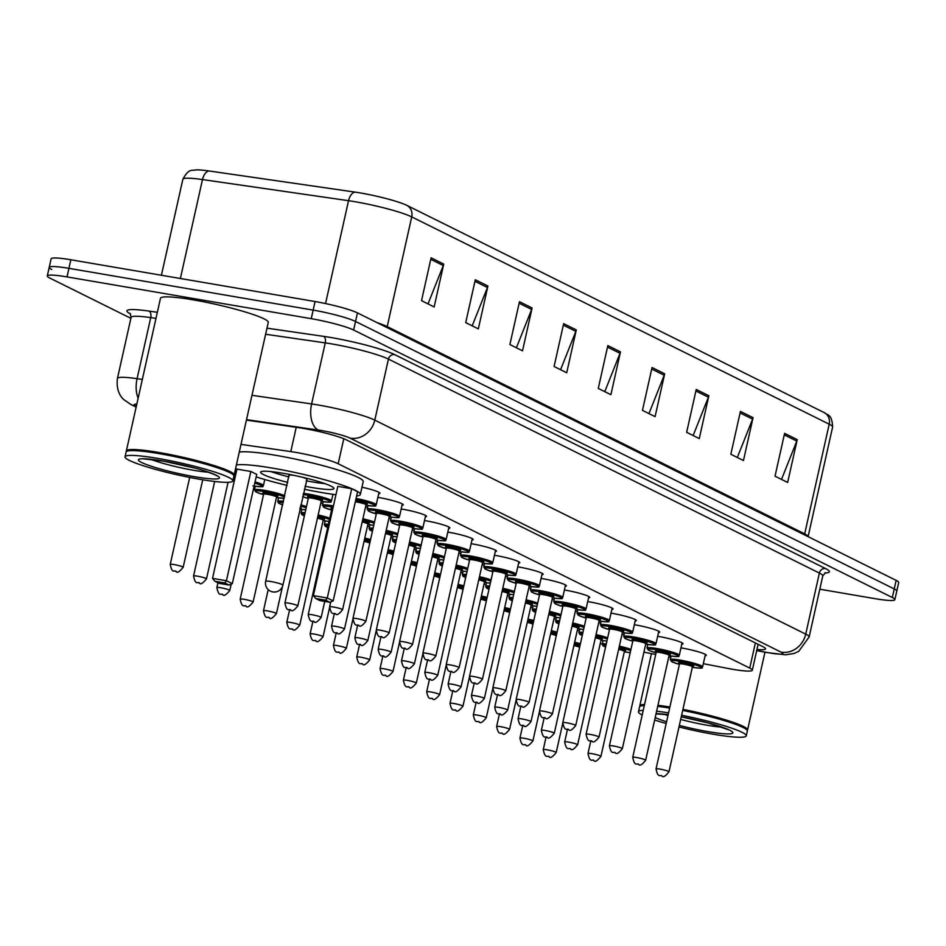 <?xml version="1.0" encoding="UTF-8"?>
<svg xmlns="http://www.w3.org/2000/svg" width="946" height="946" viewBox="0 0 946 946"><rect width="100%" height="100%" fill="white"/><g stroke="black" fill="none" stroke-linecap="round" stroke-linejoin="round"><path stroke-width="1.42" d="M541.077 578.432A17.678 1.975 12.6 0 1 542.472 578.656A17.678 1.975 12.6 0 1 566.441 585.858A17.678 1.975 12.6 0 1 565.223 586.284M517.758 566.855A17.678 1.975 12.6 0 1 519.153 567.08A17.678 1.975 12.6 0 1 543.134 574.281A17.678 1.975 12.6 0 1 541.904 574.707M634.328 624.738A17.678 1.975 12.6 0 1 635.724 624.963A17.678 1.975 12.6 0 1 659.705 632.165A17.678 1.975 12.6 0 1 658.475 632.59M494.439 555.278A17.678 1.975 12.6 0 1 495.834 555.503A17.678 1.975 12.6 0 1 519.815 562.704A17.678 1.975 12.6 0 1 518.585 563.13M657.647 636.315A17.678 1.975 12.6 0 1 659.043 636.54A17.678 1.975 12.6 0 1 683.024 643.741A17.678 1.975 12.6 0 1 681.794 644.167M564.384 590.008A17.678 1.975 12.6 0 1 565.779 590.233A17.678 1.975 12.6 0 1 589.76 597.434A17.678 1.975 12.6 0 1 588.53 597.86M611.021 613.162A17.678 1.975 12.6 0 1 612.405 613.386A17.678 1.975 12.6 0 1 636.386 620.588A17.678 1.975 12.6 0 1 635.168 621.014M587.703 601.585A17.678 1.975 12.6 0 1 589.098 601.81A17.678 1.975 12.6 0 1 613.079 609.011A17.678 1.975 12.6 0 1 611.849 609.437M471.132 543.702A17.678 1.975 12.6 0 1 472.527 543.926A17.678 1.975 12.6 0 1 496.508 551.128A17.678 1.975 12.6 0 1 495.278 551.553M447.813 532.125A17.678 1.975 12.6 0 1 449.208 532.35A17.678 1.975 12.6 0 1 473.189 539.551A17.678 1.975 12.6 0 1 471.959 539.977M424.506 520.548A17.678 1.975 12.6 0 1 425.889 520.773A17.678 1.975 12.6 0 1 449.87 527.974A17.678 1.975 12.6 0 1 448.641 528.4M401.187 508.972A17.678 1.975 12.6 0 1 402.582 509.196A17.678 1.975 12.6 0 1 426.563 516.398A17.678 1.975 12.6 0 1 425.333 516.823M377.868 497.395A17.678 1.975 12.6 0 1 379.263 497.62A17.678 1.975 12.6 0 1 403.244 504.821A17.678 1.975 12.6 0 1 402.015 505.247M680.954 647.892A17.678 1.975 12.6 0 1 682.35 648.116A17.678 1.975 12.6 0 1 706.331 655.318A17.678 1.975 12.6 0 1 705.101 655.744M703.339 663.678L727.226 668.302A33.134 3.689 -167.4 0 0 732.594 669.283A33.134 3.689 -167.4 0 0 752.307 670.241A33.134 3.689 -167.4 0 0 749.752 668.101L338.183 463.753A33.134 3.689 -167.4 0 0 290.8 451.597L240.994 444.395M600.213 643.706L602.259 644.096M643.919 652.161L655.72 654.455M668.739 656.973L670.785 657.375M553.978 618.802A17.678 1.975 12.6 0 1 556 619.275M530.659 607.226A17.678 1.975 12.6 0 1 532.693 607.699M507.352 595.649A17.678 1.975 12.6 0 1 509.374 596.122M484.033 584.072A17.678 1.975 12.6 0 1 486.067 584.545M460.714 572.496A17.678 1.975 12.6 0 1 462.748 572.969M437.407 560.919A17.678 1.975 12.6 0 1 439.429 561.392M414.088 549.342A17.678 1.975 12.6 0 1 416.122 549.815M390.781 537.766A17.678 1.975 12.6 0 1 392.803 538.239M367.462 526.189A17.678 1.975 12.6 0 1 369.484 526.662M320.836 503.036A17.678 1.975 12.6 0 1 322.858 503.509M577.297 630.367A17.678 1.975 12.6 0 1 579.319 630.852M598.712 622.657A17.678 1.975 12.6 0 1 600.734 623.13M575.393 611.081A17.678 1.975 12.6 0 1 577.427 611.554M552.074 599.504A17.678 1.975 12.6 0 1 554.108 599.977M528.767 587.927A17.678 1.975 12.6 0 1 530.789 588.4M505.448 576.351A17.678 1.975 12.6 0 1 507.482 576.824M482.141 564.774A17.678 1.975 12.6 0 1 484.163 565.247M458.822 553.197A17.678 1.975 12.6 0 1 460.844 553.67M435.503 541.62A17.678 1.975 12.6 0 1 437.537 542.093M412.196 530.044A17.678 1.975 12.6 0 1 414.218 530.517M388.877 518.467A17.678 1.975 12.6 0 1 390.911 518.94M365.558 506.89A17.678 1.975 12.6 0 1 367.592 507.363M622.019 634.234A17.678 1.975 12.6 0 1 624.053 634.707M361.951 487.214A17.678 1.975 12.6 0 1 379.925 493.244A17.678 1.975 12.6 0 1 378.707 493.67M756.954 649.441A33.134 3.689 -167.4 0 0 765.562 648.861A33.134 3.689 -167.4 0 0 763.008 646.733L346.378 439.866A33.134 3.689 -167.4 0 0 298.995 427.71L246.421 420.095M130.879 318.317L49.854 278.089A33.134 3.689 12.6 0 1 47.3 275.948A33.134 3.689 12.6 0 1 67.012 276.906L311.234 318.672A33.134 3.689 12.6 0 1 353.638 330.036L892.315 597.505A33.134 3.689 12.6 0 1 894.869 599.646A33.134 3.689 12.6 0 1 875.156 598.688L819.815 589.216M51.77 269.515A33.134 3.689 12.6 0 1 49.216 267.375L51.131 258.814A33.134 3.689 12.6 0 1 70.844 259.772L315.065 301.538A33.134 3.689 12.6 0 1 357.47 312.901L896.146 580.371L894.23 588.944A33.134 3.689 12.6 0 1 896.784 591.073A33.134 3.689 12.6 0 0 894.23 588.944L355.554 321.474L894.23 588.944L892.315 597.505M315.065 301.538L313.15 310.111A33.134 3.689 12.6 0 1 355.554 321.474A33.134 3.689 12.6 0 0 313.15 310.111L68.928 268.345L313.15 310.111L311.234 318.672M49.216 267.375A33.134 3.689 12.6 0 1 68.928 268.345A33.134 3.689 12.6 0 0 49.216 267.375L47.3 275.948M431.104 257.82L421.526 300.662L434.143 306.942L443.721 264.088L431.104 257.82M428.018 303.891L443.272 265.554A8.833 7.994 -63.6 0 0 443.721 264.088M475.294 279.756L465.716 322.61L478.333 328.877L487.911 286.023L475.294 279.756M472.196 325.826L487.462 287.501A8.833 7.994 -63.6 0 0 487.911 286.023M519.472 301.703L509.894 344.545L522.523 350.812L532.101 307.97L519.472 301.703M516.386 347.773L531.652 309.437A8.833 7.994 -63.6 0 0 532.101 307.97M563.662 323.638L554.084 366.492L566.713 372.759L576.291 329.906L563.662 323.638M560.576 369.709L575.842 331.372A8.833 7.994 -63.6 0 0 576.291 329.906M784.601 433.351L775.022 476.193L787.651 482.46L797.23 439.618L784.601 433.351M781.514 479.421L796.78 441.084A8.833 7.994 -63.6 0 0 797.23 439.618M740.422 411.404L730.844 454.257L743.461 460.525L753.04 417.671L740.422 411.404M737.324 457.474L752.59 419.137A8.833 7.994 -63.6 0 0 753.04 417.671M696.232 389.468L686.654 432.31L699.271 438.577L708.85 395.735L696.232 389.468M693.146 435.538L708.4 397.202A8.833 7.994 -63.6 0 0 708.85 395.735M652.042 367.521L642.464 410.375L655.093 416.642L664.671 373.788L652.042 367.521M648.956 413.591L664.21 375.255A8.833 7.994 -63.6 0 0 664.671 373.788M607.852 345.586L598.274 388.428L610.903 394.695L620.481 351.853L607.852 345.586M604.766 391.656L620.02 353.319A8.833 7.994 -63.6 0 0 620.481 351.853M209.019 170.966A11.045 6.196 98.2 0 0 202.491 179.563A44.178 4.919 -167.4 0 0 182.85 179.326C189.153 167.347 192.759 171.108 195.964 169.878A36.232 4.044 12.6 0 1 209.019 170.966L355.069 192.109A36.232 4.044 12.6 0 1 406.875 205.388L824.356 412.681A36.232 4.044 12.6 0 1 824.77 412.894C827.135 415.377 832.007 413.497 832.61 427.036A44.178 4.919 -167.4 0 0 829.204 424.186A11.045 9.992 -63.6 0 0 824.356 412.681M896.146 580.371A33.134 3.689 12.6 0 1 898.7 582.5L894.869 599.646M682.929 709.358A55.223 6.161 12.6 0 1 747.577 729.957A55.223 6.161 12.6 0 1 747.234 730.442M682.799 709.961A54.679 6.09 12.6 0 1 746.725 729.626L747.139 730.277A55.223 6.161 12.6 0 1 747.328 731.033L746.252 735.846A55.223 6.161 12.6 0 1 713.402 734.25A55.223 6.161 12.6 0 1 679.003 726.966M682.693 710.434A55.223 6.161 12.6 0 1 747.139 730.277M681.617 715.259A55.223 6.161 12.6 0 1 746.252 735.846M666.185 723.536A55.223 6.161 12.6 0 1 654.656 719.989M642.18 715.046A55.223 6.161 12.6 0 1 638.467 711.759A55.223 6.161 12.6 0 1 643.221 710.363M656.619 711.203A55.223 6.161 12.6 0 1 668.562 712.894M638.467 711.759L639.543 706.934A55.223 6.161 12.6 0 1 640.028 706.343A55.223 6.161 12.6 0 1 644.309 705.55M657.695 706.378A55.223 6.161 12.6 0 1 669.638 708.069M640.028 706.343L640.69 705.929A54.679 6.09 12.6 0 1 644.392 705.172M657.801 705.929A54.679 6.09 12.6 0 1 669.744 707.608M639.874 706.449A55.223 6.161 12.6 0 1 639.78 705.87A55.223 6.161 12.6 0 1 644.545 704.474M657.943 705.302A55.223 6.161 12.6 0 1 669.886 707.005M236.382 465.006A64.612 7.201 12.6 0 1 272.661 468.152A64.612 7.201 12.6 0 1 360.331 494.462A64.612 7.201 12.6 0 1 356.642 495.964M335.936 494.734A64.612 7.201 12.6 0 1 321.888 492.594A64.612 7.201 12.6 0 1 304.34 489.259M239.255 452.153A64.612 7.201 12.6 0 1 275.534 455.286A64.612 7.201 12.6 0 1 363.205 481.609L360.331 494.462M287.761 482.413A37.556 4.186 12.6 0 1 260.623 472.184A37.556 4.186 12.6 0 1 282.972 473.26A37.556 4.186 12.6 0 1 333.926 488.562A37.556 4.186 12.6 0 1 311.589 487.474A37.556 4.186 12.6 0 1 305.014 486.268M351.711 488.727L337.817 486.35L313.386 595.613L327.292 597.99L351.711 488.727L357.6 491.648L333.181 600.911L329.87 602.295L325.661 600.202L315.739 598.511L319.949 600.604L329.87 602.295M287.099 485.404A64.612 7.201 12.6 0 1 256.177 476.902M236.926 469.204A64.612 7.201 12.6 0 1 235.637 468.341M250.844 471.475L236.949 469.098L212.519 578.361L226.425 580.738L250.844 471.475L256.733 474.395L232.314 583.658L229.015 585.042L224.805 582.961L214.872 581.258L219.082 583.351L229.015 585.042M325.661 600.202L327.292 597.99L333.181 600.911M224.805 582.961L226.425 580.738L232.314 583.658M214.872 581.258L212.519 578.361M315.739 598.511L313.386 595.613M324.845 483.631A36.445 4.068 12.6 0 1 312.357 481.916A36.445 4.068 12.6 0 1 306.232 480.793M288.234 474.218A16.567 1.845 -167.4 0 0 289.18 474.514M288.991 476.938A36.445 4.068 12.6 0 1 270.946 471.581M307.095 478.522A16.567 1.845 -167.4 0 0 308.077 478.652M306.587 479.137A8.833 0.981 -167.4 0 0 306.622 479.09A8.833 0.981 -167.4 0 0 302.271 477.222M294.088 475.4A8.833 0.981 -167.4 0 0 289.37 475.235A8.833 0.981 -167.4 0 0 289.37 475.282M126.445 451.514A55.223 6.161 12.6 0 1 126.35 450.935A55.223 6.161 12.6 0 1 159.212 452.531A55.223 6.161 12.6 0 1 234.147 475.022A55.223 6.161 12.6 0 1 233.816 475.519M126.35 450.935L160.477 298.286A55.223 6.161 12.6 0 1 193.327 299.882A55.223 6.161 12.6 0 1 268.274 322.373L234.147 475.022M125.038 456.823L126.114 451.999A55.223 6.161 12.6 0 1 126.61 451.408L127.261 450.994A54.679 6.09 12.6 0 1 159.295 453.169A54.679 6.09 12.6 0 1 233.295 474.703L233.721 475.353A55.223 6.161 12.6 0 1 233.91 476.098L232.834 480.923A55.223 6.161 12.6 0 1 199.973 479.315A55.223 6.161 12.6 0 1 125.038 456.823A55.223 6.161 12.6 0 1 157.887 458.42A55.223 6.161 12.6 0 1 232.834 480.923M126.61 451.408A55.223 6.161 12.6 0 1 158.975 453.607A55.223 6.161 12.6 0 1 233.721 475.353M755.381 642.937L749.752 668.101M296.228 427.308L290.8 451.597M343.776 438.708L338.183 463.753M756.729 650.47L766.071 652.279A22.089 2.46 -167.4 0 0 769.654 652.929A22.089 2.46 -167.4 0 0 781.089 652.149L350.15 438.175A22.089 2.46 -167.4 0 0 321.877 430.596A22.089 2.46 -167.4 0 0 318.554 430.075L246.528 419.646M251.967 395.31L311.612 403.942A44.178 4.919 12.6 0 1 318.246 404.994A44.178 4.919 12.6 0 1 374.793 420.142L805.732 634.127A44.178 4.919 12.6 0 1 809.137 636.965L822.784 575.913A44.178 4.919 -167.4 0 0 819.378 573.063L388.439 359.09A44.178 4.919 -167.4 0 0 331.892 343.942A44.178 4.919 -167.4 0 0 325.258 342.89L265.613 334.257M266.973 328.167L323.52 336.35A49.7 5.546 12.6 0 1 394.6 354.584L825.539 568.558A5.522 5.002 -63.6 0 0 819.378 573.063L805.732 634.127A22.089 19.996 116.4 0 1 781.089 652.149M323.52 336.35A5.522 3.098 -81.8 0 1 325.258 342.89L311.612 403.942A22.089 12.404 98.2 0 0 318.554 430.075M825.539 568.558A49.7 5.546 12.6 0 1 824.735 573.016M130.56 313.954A49.7 5.546 12.6 0 1 148.995 311.092L157.343 312.298M353.638 330.036L357.47 312.901M67.012 276.906L70.844 259.772M350.15 438.175A22.089 19.996 116.4 0 0 374.793 420.142L388.439 359.09A5.522 5.002 -63.6 0 1 394.6 354.584M131.092 317.395L117.434 378.459A44.178 4.919 12.6 0 1 137.087 378.684L150.733 317.62A44.178 4.919 -167.4 0 0 131.092 317.395L130.075 313.339M138.14 398.195A22.089 12.404 98.2 0 1 137.087 378.684L142.338 379.441M155.984 318.388L150.733 317.62A5.522 3.098 -81.8 0 0 148.995 311.092M136.815 404.131A22.089 2.46 -167.4 0 0 135.917 406.13L136.319 406.331M135.917 406.13A22.089 19.996 116.4 0 1 130.879 404.486L136.153 407.099M766.071 652.279A22.089 5.463 101 0 0 766.662 652.539L756.694 650.612M387.032 327.576A11.045 9.992 116.4 0 1 387.21 326.595L804.679 533.875A44.178 4.919 12.6 0 1 808.097 536.654L832.61 427.036M377.182 322.692A44.178 4.919 12.6 0 1 387.21 326.595L411.723 216.894A44.178 4.919 -167.4 0 0 348.542 200.694L202.491 179.563L180.379 278.502M355.069 192.109A11.045 6.196 98.2 0 0 348.542 200.694L325.554 303.56M406.875 205.388A11.045 9.992 116.4 0 1 411.723 216.894L829.204 424.186L804.679 533.875A11.045 9.992 116.4 0 0 804.502 534.868M607.509 347.111L620.02 353.319M651.699 369.046L664.21 375.255M695.889 390.982L708.4 397.202M740.079 412.929L752.59 419.137M784.269 434.864L796.78 441.084M563.319 325.164L575.842 331.372M519.141 303.228L531.652 309.437M474.951 281.281L487.462 287.501M430.761 259.346L443.272 265.554M721.857 727.131A36.019 4.009 12.6 0 1 707.277 725.263A36.019 4.009 12.6 0 1 680.682 719.433M681.274 716.796A41.541 4.635 12.6 0 1 730.596 730.667A41.541 4.635 12.6 0 1 708.187 731.66A41.541 4.635 12.6 0 1 679.346 725.428M667.959 715.614A36.019 4.009 12.6 0 1 664.258 714.254M666.575 721.774A41.541 4.635 12.6 0 1 655.211 717.506M656.063 713.686A41.541 4.635 12.6 0 1 668.172 714.656M270.923 581.542A8.833 0.981 -167.4 0 0 265.66 581.282A8.833 8.833 0 0 0 270.355 591.12A8.833 8.833 0 0 0 282.913 585.136A8.833 0.981 -167.4 0 0 282.227 584.569A8.833 0.981 -167.4 0 0 270.923 581.542M208.427 472.196A36.019 4.009 12.6 0 1 193.847 470.328A36.019 4.009 12.6 0 1 150.828 459.318M163.102 461.009A41.541 4.635 12.6 0 1 216.267 475.259A41.541 4.635 12.6 0 1 194.758 476.725A41.541 4.635 12.6 0 1 141.604 462.488A41.541 4.635 12.6 0 1 163.102 461.009M692.342 667.285A15.467 1.726 -167.4 0 0 700.064 666.67A15.467 1.726 -167.4 0 0 680.316 661.384A15.467 1.726 -167.4 0 0 671.128 660.923A15.467 1.726 -167.4 0 0 679.405 664.388L672.299 661.975L670.288 659.634A16.567 1.845 12.6 0 1 680.139 660.107A16.567 1.845 12.6 0 1 702.618 666.859L705.409 654.407M681.002 663.808A7.734 0.863 12.6 0 1 683.272 662.85A7.734 0.863 12.6 0 1 691.763 664.943A7.734 0.863 12.6 0 1 692.898 666.197M691.088 666.055L693.028 666.138L692.437 666.835A6.622 0.733 -167.4 0 0 683.45 664.127A6.622 0.733 -167.4 0 0 679.512 663.938L679.263 663.063L681.061 663.808M668.976 771.806C665.476 776.252 663.146 777.647 661.999 776.016C660.627 774.029 658.12 779.232 656.039 768.921A6.622 0.733 12.6 0 1 659.989 769.11A6.622 0.733 12.6 0 1 668.976 771.806L692.437 666.835M660.887 775.507L661.727 775.933L660.887 775.507M669.023 655.708A15.467 1.726 -167.4 0 0 676.745 655.093A15.467 1.726 -167.4 0 0 657.009 649.807A15.467 1.726 -167.4 0 0 647.809 649.346A15.467 1.726 -167.4 0 0 656.086 652.811L648.991 650.399L646.969 648.057A16.567 1.845 12.6 0 1 656.831 648.53A16.567 1.845 12.6 0 1 679.311 655.282L682.09 642.831M657.695 652.232A7.734 0.863 12.6 0 1 659.953 651.274A7.734 0.863 12.6 0 1 668.444 653.367A7.734 0.863 12.6 0 1 669.591 654.62M667.781 654.478L669.721 654.561L669.129 655.259A6.622 0.733 -167.4 0 0 660.131 652.551A6.622 0.733 -167.4 0 0 656.193 652.362L655.956 651.487L657.742 652.232M645.657 760.229C642.157 764.675 639.827 766.071 638.68 764.439C637.308 762.452 634.801 767.655 632.732 757.344A6.622 0.733 12.6 0 1 636.67 757.533A6.622 0.733 12.6 0 1 645.657 760.229L669.129 655.259M637.58 763.93L638.42 764.356L637.58 763.93M632.779 641.246L625.673 638.822L623.651 636.481A16.567 1.845 12.6 0 1 633.513 636.954A16.567 1.845 12.6 0 1 655.992 643.706L658.771 631.254M645.716 644.131A15.467 1.726 -167.4 0 0 653.438 643.517A15.467 1.726 -167.4 0 0 633.69 638.231A15.467 1.726 -167.4 0 0 624.502 637.77A15.467 1.726 -167.4 0 0 632.779 641.234M634.376 640.655A7.734 0.863 12.6 0 1 636.634 639.697A7.734 0.863 12.6 0 1 645.137 641.79A7.734 0.863 12.6 0 1 646.272 643.043M644.463 642.902L646.402 642.984L645.811 643.682A6.622 0.733 -167.4 0 0 636.824 640.974A6.622 0.733 -167.4 0 0 632.874 640.785L632.638 639.91L634.435 640.655M622.35 748.653C618.838 753.099 616.52 754.494 615.373 752.862C613.989 750.876 611.483 756.079 609.413 745.767A6.622 0.733 12.6 0 1 613.351 745.956A6.622 0.733 12.6 0 1 622.35 748.653L645.811 643.682M614.261 752.354L615.101 752.78L614.261 752.354M622.397 632.555A15.467 1.726 -167.4 0 0 630.119 631.94A15.467 1.726 -167.4 0 0 610.383 626.654A15.467 1.726 -167.4 0 0 601.183 626.193A15.467 1.726 -167.4 0 0 609.461 629.658L602.354 627.245L600.343 624.904A16.567 1.845 12.6 0 1 610.194 625.377A16.567 1.845 12.6 0 1 632.673 632.129L635.464 619.677M611.069 629.078A7.734 0.863 12.6 0 1 613.327 628.12A7.734 0.863 12.6 0 1 621.818 630.213A7.734 0.863 12.6 0 1 622.953 631.467M621.144 631.325L623.083 631.408L622.503 632.105A6.622 0.733 -167.4 0 0 613.505 629.397A6.622 0.733 -167.4 0 0 609.567 629.208L609.319 628.333L611.116 629.078M599.031 737.076C595.531 741.522 593.201 742.917 592.054 741.286C590.682 739.299 588.176 744.502 586.094 734.191A6.622 0.733 12.6 0 1 590.044 734.38A6.622 0.733 12.6 0 1 599.031 737.076L622.503 632.105M590.943 740.777L591.794 741.203L590.943 740.777M599.078 620.978A15.467 1.726 -167.4 0 0 606.8 620.363A15.467 1.726 -167.4 0 0 587.064 615.077A15.467 1.726 -167.4 0 0 577.864 614.616A15.467 1.726 -167.4 0 0 586.153 618.081L579.047 615.669L577.025 613.327A16.567 1.845 12.6 0 1 586.887 613.8A16.567 1.845 12.6 0 1 609.366 620.552L612.145 608.101M587.75 617.502A7.734 0.863 12.6 0 1 590.008 616.544A7.734 0.863 12.6 0 1 598.511 618.637A7.734 0.863 12.6 0 1 599.646 619.89M597.837 619.748L599.776 619.831L599.185 620.529A6.622 0.733 -167.4 0 0 590.186 617.821A6.622 0.733 -167.4 0 0 586.248 617.632L586.012 616.757L587.797 617.502M575.724 725.499C572.212 729.945 569.882 731.341 568.735 729.709C567.364 727.722 564.857 732.925 562.787 722.614A6.622 0.733 12.6 0 1 566.725 722.803A6.622 0.733 12.6 0 1 575.724 725.499L599.185 620.529M567.635 729.2L568.475 729.626L567.635 729.2M575.771 609.401A15.467 1.726 -167.4 0 0 583.493 608.786A15.467 1.726 -167.4 0 0 563.745 603.501A15.467 1.726 -167.4 0 0 554.557 603.04A15.467 1.726 -167.4 0 0 562.835 606.504L555.728 604.092L553.706 601.751A16.567 1.845 12.6 0 1 563.568 602.224A16.567 1.845 12.6 0 1 586.047 608.976L588.838 596.524M564.431 605.925A7.734 0.863 12.6 0 1 566.689 604.967A7.734 0.863 12.6 0 1 575.192 607.06A7.734 0.863 12.6 0 1 576.327 608.313M574.518 608.172L576.457 608.254L575.866 608.952A6.622 0.733 -167.4 0 0 566.879 606.244A6.622 0.733 -167.4 0 0 562.929 606.055L562.693 605.18L564.49 605.925M552.405 713.923C548.905 718.369 546.575 719.764 545.428 718.132C544.056 716.146 541.55 721.349 539.468 711.037A6.622 0.733 12.6 0 1 543.406 711.226A6.622 0.733 12.6 0 1 552.405 713.923L575.866 608.952M544.317 717.624L545.156 718.049L544.317 717.624M552.452 597.825A15.467 1.726 -167.4 0 0 560.174 597.21A15.467 1.726 -167.4 0 0 540.438 591.924A15.467 1.726 -167.4 0 0 531.238 591.463A15.467 1.726 -167.4 0 0 539.516 594.928L532.421 592.515L530.399 590.174A16.567 1.845 12.6 0 1 540.249 590.647A16.567 1.845 12.6 0 1 562.74 597.399L565.519 584.947M541.124 594.348A7.734 0.863 12.6 0 1 543.382 593.39A7.734 0.863 12.6 0 1 551.873 595.483A7.734 0.863 12.6 0 1 553.008 596.737M551.199 596.595L553.15 596.678L552.559 597.375A6.622 0.733 -167.4 0 0 543.56 594.667A6.622 0.733 -167.4 0 0 539.622 594.478L539.374 593.603L541.171 594.348M529.086 702.346C525.586 706.792 523.256 708.187 522.109 706.556C520.738 704.569 518.231 709.772 516.149 699.461A6.622 0.733 12.6 0 1 520.099 699.65A6.622 0.733 12.6 0 1 529.086 702.346L552.559 597.375M520.998 706.047L521.849 706.473L520.998 706.047M516.197 583.363L509.102 580.939L507.08 578.597A16.567 1.845 12.6 0 1 516.942 579.07A16.567 1.845 12.6 0 1 539.421 585.822L542.2 573.371M529.145 586.248A15.467 1.726 -167.4 0 0 536.855 585.633A15.467 1.726 -167.4 0 0 517.119 580.359A15.467 1.726 -167.4 0 0 507.919 579.886A15.467 1.726 -167.4 0 0 516.209 583.351M517.805 582.771A7.734 0.863 12.6 0 1 520.064 581.814A7.734 0.863 12.6 0 1 528.566 583.907A7.734 0.863 12.6 0 1 529.701 585.16M527.892 585.018L529.831 585.113L529.24 585.799A6.622 0.733 -167.4 0 0 520.253 583.091A6.622 0.733 -167.4 0 0 516.303 582.902L516.067 582.027L517.852 582.771M505.779 690.769C502.267 695.215 499.949 696.611 498.802 694.979C497.419 692.992 494.912 698.195 492.842 687.884A6.622 0.733 12.6 0 1 496.78 688.073A6.622 0.733 12.6 0 1 505.779 690.769L529.24 585.799M497.691 694.47L498.53 694.896L497.691 694.47M505.826 574.671A15.467 1.726 -167.4 0 0 513.548 574.056A15.467 1.726 -167.4 0 0 493.8 568.783A15.467 1.726 -167.4 0 0 484.612 568.31A15.467 1.726 -167.4 0 0 492.89 571.774L485.783 569.362L483.773 567.021A16.567 1.845 12.6 0 1 493.623 567.494A16.567 1.845 12.6 0 1 516.102 574.246L518.893 561.794M494.486 571.195A7.734 0.863 12.6 0 1 496.756 570.237A7.734 0.863 12.6 0 1 505.247 572.33A7.734 0.863 12.6 0 1 506.382 573.583M504.573 573.442L506.512 573.536L505.921 574.222A6.622 0.733 -167.4 0 0 496.934 571.514A6.622 0.733 -167.4 0 0 492.984 571.325L492.748 570.45L494.545 571.195M482.46 679.204C478.96 683.639 476.63 685.034 475.483 683.402C474.112 681.416 471.605 686.619 469.523 676.307A6.622 0.733 12.6 0 1 473.461 676.496A6.622 0.733 12.6 0 1 482.46 679.204L505.921 574.222M474.372 682.906L475.211 683.319L474.372 682.906M482.507 563.095A15.467 1.726 -167.4 0 0 490.229 562.48A15.467 1.726 -167.4 0 0 470.493 557.206A15.467 1.726 -167.4 0 0 461.293 556.733A15.467 1.726 -167.4 0 0 469.571 560.198L462.476 557.785L460.454 555.444A16.567 1.845 12.6 0 1 470.304 555.917A16.567 1.845 12.6 0 1 492.795 562.669L495.574 550.217M471.179 559.618A7.734 0.863 12.6 0 1 473.438 558.66A7.734 0.863 12.6 0 1 481.928 560.753A7.734 0.863 12.6 0 1 483.063 562.007M481.266 561.865L483.205 561.959L482.614 562.645A6.622 0.733 -167.4 0 0 473.615 559.949A6.622 0.733 -167.4 0 0 469.677 559.748L469.429 558.873L471.226 559.618M459.141 667.628C455.641 672.062 453.311 673.457 452.164 671.826C450.793 669.839 448.286 675.042 446.205 664.731A6.622 0.733 12.6 0 1 450.154 664.92A6.622 0.733 12.6 0 1 459.141 667.628L482.614 562.645M451.065 671.329L451.904 671.743L451.065 671.329M459.2 551.518A15.467 1.726 -167.4 0 0 466.91 550.903A15.467 1.726 -167.4 0 0 447.174 545.629A15.467 1.726 -167.4 0 0 437.986 545.156A15.467 1.726 -167.4 0 0 446.264 548.621L439.157 546.209L437.135 543.867A16.567 1.845 12.6 0 1 446.997 544.34A16.567 1.845 12.6 0 1 469.476 551.092L472.255 538.641M447.86 548.041A7.734 0.863 12.6 0 1 450.119 547.084A7.734 0.863 12.6 0 1 458.621 549.177A7.734 0.863 12.6 0 1 459.756 550.43M457.947 550.288L459.886 550.383L459.295 551.069A6.622 0.733 -167.4 0 0 450.308 548.373A6.622 0.733 -167.4 0 0 446.358 548.172L446.122 547.296L447.919 548.041M435.834 656.051C432.322 660.485 430.004 661.881 428.857 660.249C427.474 658.262 424.967 663.465 422.897 653.154A6.622 0.733 12.6 0 1 426.835 653.343A6.622 0.733 12.6 0 1 435.834 656.051L459.295 551.069M427.746 659.752L428.585 660.166L427.746 659.752M435.881 539.941A15.467 1.726 -167.4 0 0 443.603 539.326A15.467 1.726 -167.4 0 0 423.867 534.052A15.467 1.726 -167.4 0 0 414.667 533.591A15.467 1.726 -167.4 0 0 422.945 537.044L415.838 534.632L413.828 532.291A16.567 1.845 12.6 0 1 423.678 532.764A16.567 1.845 12.6 0 1 446.157 539.516L448.948 527.064M424.541 536.465A7.734 0.863 12.6 0 1 426.812 535.507A7.734 0.863 12.6 0 1 435.302 537.6A7.734 0.863 12.6 0 1 436.437 538.853M434.628 538.712L436.567 538.806L435.976 539.492A6.622 0.733 -167.4 0 0 426.989 536.796A6.622 0.733 -167.4 0 0 423.051 536.595L422.803 535.72L424.6 536.465M412.515 644.474C409.015 648.909 406.685 650.304 405.538 648.672C404.167 646.686 401.66 651.889 399.579 641.577A6.622 0.733 12.6 0 1 403.528 641.766A6.622 0.733 12.6 0 1 412.515 644.474L435.976 539.492M404.427 648.176L405.266 648.589L404.427 648.176M399.626 525.479L392.531 523.055L390.509 520.714A16.567 1.845 12.6 0 1 400.371 521.187A16.567 1.845 12.6 0 1 422.85 527.939L425.629 515.487M412.562 528.365A15.467 1.726 -167.4 0 0 420.284 527.75A15.467 1.726 -167.4 0 0 400.548 522.476A15.467 1.726 -167.4 0 0 391.348 522.015A15.467 1.726 -167.4 0 0 399.626 525.468M401.234 524.888A7.734 0.863 12.6 0 1 403.493 523.93A7.734 0.863 12.6 0 1 411.995 526.023A7.734 0.863 12.6 0 1 413.13 527.277M411.321 527.135L413.26 527.229L412.669 527.915A6.622 0.733 -167.4 0 0 403.67 525.219A6.622 0.733 -167.4 0 0 399.732 525.018L399.496 524.143L401.281 524.888M389.196 632.898C385.696 637.332 383.367 638.739 382.219 637.096C380.848 635.109 378.341 640.312 376.272 630.001A6.622 0.733 12.6 0 1 380.209 630.19A6.622 0.733 12.6 0 1 389.196 632.898L412.669 527.915M381.12 636.599L381.959 637.013L381.12 636.599M389.255 516.788A15.467 1.726 -167.4 0 0 396.977 516.173A15.467 1.726 -167.4 0 0 377.229 510.899A15.467 1.726 -167.4 0 0 368.041 510.438A15.467 1.726 -167.4 0 0 376.319 513.891L369.212 511.479L367.19 509.137A16.567 1.845 12.6 0 1 377.052 509.61A16.567 1.845 12.6 0 1 399.531 516.362L402.322 503.911M377.915 513.311A7.734 0.863 12.6 0 1 380.174 512.354A7.734 0.863 12.6 0 1 388.676 514.447A7.734 0.863 12.6 0 1 389.811 515.7M388.002 515.558L389.941 515.653L389.35 516.339A6.622 0.733 -167.4 0 0 380.363 513.643A6.622 0.733 -167.4 0 0 376.413 513.442L376.177 512.566L377.974 513.311M365.889 621.321C362.377 625.755 360.059 627.163 358.912 625.519C357.529 623.532 355.034 628.735 352.953 618.424A6.622 0.733 12.6 0 1 356.89 618.613A6.622 0.733 12.6 0 1 365.889 621.321L389.35 516.339M357.801 625.022L358.64 625.436L357.801 625.022M355.601 500.588A7.734 0.863 12.6 0 1 356.867 500.777A7.734 0.863 12.6 0 1 365.357 502.87A7.734 0.863 12.6 0 1 366.492 504.123M364.683 503.982L366.634 504.076L366.043 504.762A6.622 0.733 -167.4 0 0 357.044 502.066A6.622 0.733 -167.4 0 0 355.329 501.806M342.57 609.744C339.07 614.179 336.741 615.586 335.594 613.942C334.222 611.956 331.715 617.159 329.634 606.847A6.622 0.733 12.6 0 1 333.583 607.036A6.622 0.733 12.6 0 1 342.57 609.744L366.043 504.762M334.482 613.446L335.333 613.859L334.482 613.446M356.074 498.459A16.567 1.845 12.6 0 1 376.212 504.786L379.003 492.334M365.936 505.211A15.467 1.726 -167.4 0 0 374.025 504.786A15.467 1.726 -167.4 0 0 355.814 499.654M619.358 646.13A16.567 1.845 12.6 0 1 630.958 649.382M624.301 651.841A15.467 1.726 -167.4 0 0 630.237 652.61L624.289 651.853M630.675 650.647A15.467 1.726 -167.4 0 0 619.098 647.324M591.936 753.678A6.622 0.733 12.6 0 1 600.935 756.374C597.245 760.927 594.928 762.322 593.958 760.584C592.574 758.597 590.068 763.8 587.998 753.489A6.622 0.733 12.6 0 1 591.936 753.678M593.686 760.501L592.846 760.076L593.686 760.501M600.935 756.374L624.395 651.404A6.622 0.733 -167.4 0 0 618.637 649.358M603.04 640.608L602.235 644.191A16.567 1.845 12.6 0 1 606.28 643.883M618.909 648.164A7.734 0.863 12.6 0 1 624.857 650.765M605.996 645.148A15.467 1.726 -167.4 0 0 605.57 647.076M596.051 634.553A16.567 1.845 12.6 0 1 607.639 637.805M600.982 640.276A15.467 1.726 -167.4 0 0 606.918 641.033L600.982 640.276M607.356 639.07A15.467 1.726 -167.4 0 0 595.779 635.747M568.629 742.102A6.622 0.733 12.6 0 1 577.616 744.798C573.938 749.35 571.609 750.746 570.639 749.007C569.267 747.021 566.76 752.224 564.679 741.912A6.622 0.733 12.6 0 1 568.629 742.102M570.367 748.925L569.527 748.499L570.367 748.925M577.616 744.798L601.077 639.827A6.622 0.733 -167.4 0 0 595.33 637.781M579.721 629.031L578.928 632.614A16.567 1.845 12.6 0 1 582.973 632.306M595.59 636.587A7.734 0.863 12.6 0 1 601.538 639.189M582.689 633.572A15.467 1.726 -167.4 0 0 582.251 635.499M572.732 622.976A16.567 1.845 12.6 0 1 584.321 626.228M577.663 628.7A15.467 1.726 -167.4 0 0 583.611 629.457L577.663 628.7M584.049 627.494A15.467 1.726 -167.4 0 0 572.472 624.171M545.31 730.525A6.622 0.733 12.6 0 1 554.297 733.221C550.619 737.774 548.29 739.169 547.32 737.431C545.948 735.444 543.442 740.647 541.36 730.336A6.622 0.733 12.6 0 1 545.31 730.525M547.06 737.348L546.22 736.922L547.06 737.348M554.297 733.221L577.77 628.25A6.622 0.733 -167.4 0 0 572.011 626.205M556.414 617.454L555.609 621.049A16.567 1.845 12.6 0 1 559.654 620.73M572.283 625.01A7.734 0.863 12.6 0 1 578.231 627.612M559.37 621.995A15.467 1.726 -167.4 0 0 558.944 623.922M549.413 611.4A16.567 1.845 12.6 0 1 561.013 614.652M560.292 617.892L554.356 617.123A15.467 1.726 -167.4 0 0 560.292 617.88M560.73 615.917A15.467 1.726 -167.4 0 0 549.153 612.594M521.991 718.948A6.622 0.733 12.6 0 1 530.99 721.644C527.3 726.197 524.983 727.592 524.013 725.854C522.63 723.867 520.123 729.07 518.053 718.759A6.622 0.733 12.6 0 1 521.991 718.948M523.741 725.771L522.902 725.346L523.741 725.771M530.99 721.644L554.451 616.674A6.622 0.733 -167.4 0 0 548.692 614.628M533.095 605.878L532.291 609.472A16.567 1.845 12.6 0 1 536.335 609.153M548.964 613.434A7.734 0.863 12.6 0 1 554.912 616.035M536.051 610.418A15.467 1.726 -167.4 0 0 535.625 612.346L533.012 611.057L532.291 609.472M526.106 599.823A16.567 1.845 12.6 0 1 537.695 603.075M531.037 605.546A15.467 1.726 -167.4 0 0 536.973 606.303L531.037 605.546M537.411 604.34A15.467 1.726 -167.4 0 0 525.834 601.017M498.684 707.372A6.622 0.733 12.6 0 1 507.671 710.068C503.993 714.62 501.664 716.027 500.694 714.277C499.322 712.291 496.816 717.494 494.734 707.182A6.622 0.733 12.6 0 1 498.684 707.372M500.434 714.195L499.583 713.769L500.434 714.195M507.671 710.068L531.144 605.097A6.622 0.733 -167.4 0 0 525.385 603.051M509.788 594.301L508.983 597.896A16.567 1.845 12.6 0 1 513.028 597.576M525.645 601.857A7.734 0.863 12.6 0 1 531.593 604.459M512.744 598.842A15.467 1.726 -167.4 0 0 512.306 600.769L509.693 599.48L508.983 597.896M502.787 588.246A16.567 1.845 12.6 0 1 514.388 591.498M507.718 593.97A15.467 1.726 -167.4 0 0 513.666 594.727L507.718 593.97M514.104 592.764A15.467 1.726 -167.4 0 0 502.527 589.441M475.365 695.795A6.622 0.733 12.6 0 1 484.352 698.491C480.674 703.044 478.345 704.451 477.375 702.701C476.004 700.714 473.497 705.917 471.427 695.606A6.622 0.733 12.6 0 1 475.365 695.795M477.115 702.618L476.276 702.192L477.115 702.618M484.352 698.491L507.825 593.52A6.622 0.733 -167.4 0 0 502.066 591.475M486.469 582.724L485.665 586.319A16.567 1.845 12.6 0 1 489.709 586M502.338 590.28A7.734 0.863 12.6 0 1 508.286 592.882M489.425 587.265A15.467 1.726 -167.4 0 0 488.999 589.192M479.48 576.67A16.567 1.845 12.6 0 1 491.069 579.922M484.411 582.393A15.467 1.726 -167.4 0 0 490.347 583.15L484.411 582.393M490.785 581.187A15.467 1.726 -167.4 0 0 479.208 577.864M452.046 684.218A6.622 0.733 12.6 0 1 461.045 686.914C457.356 691.467 455.038 692.874 454.068 691.124C452.696 689.137 450.19 694.34 448.108 684.029A6.622 0.733 12.6 0 1 452.046 684.218M453.796 691.041L452.957 690.615L453.796 691.041M461.045 686.914L484.506 581.944A6.622 0.733 -167.4 0 0 478.759 579.898M463.15 571.148L462.346 574.742A16.567 1.845 12.6 0 1 466.39 574.423M479.019 578.704A7.734 0.863 12.6 0 1 484.967 581.305M466.118 575.688A15.467 1.726 -167.4 0 0 465.68 577.616M456.161 565.093A16.567 1.845 12.6 0 1 467.75 568.345M461.092 570.816A15.467 1.726 -167.4 0 0 467.028 571.573L461.092 570.816M467.466 569.61A15.467 1.726 -167.4 0 0 455.889 566.287M428.739 672.641A6.622 0.733 12.6 0 1 437.726 675.338C434.048 679.89 431.719 681.297 430.749 679.547C429.378 677.561 426.871 682.764 424.789 672.452A6.622 0.733 12.6 0 1 428.739 672.641M430.489 679.465L429.638 679.039L430.489 679.465M437.726 675.338L461.199 570.367A6.622 0.733 -167.4 0 0 455.44 568.321M439.843 559.571L439.039 563.166A16.567 1.845 12.6 0 1 443.083 562.846M455.7 567.127A7.734 0.863 12.6 0 1 461.648 569.729M442.799 564.112A15.467 1.726 -167.4 0 0 442.373 566.039L439.748 564.75L439.039 563.166M432.842 553.516A16.567 1.845 12.6 0 1 444.443 556.768M443.709 560.008L437.773 559.24A15.467 1.726 -167.4 0 0 443.721 559.997M444.159 558.045A15.467 1.726 -167.4 0 0 432.582 554.711M405.42 661.065A6.622 0.733 12.6 0 1 414.419 663.761C410.73 668.314 408.4 669.721 407.43 667.971C406.059 665.984 403.552 671.187 401.482 660.876A6.622 0.733 12.6 0 1 405.42 661.065M407.17 667.888L406.331 667.462L407.17 667.888M414.419 663.761L437.88 558.79A6.622 0.733 -167.4 0 0 432.121 556.745M416.524 547.994L415.72 551.589A16.567 1.845 12.6 0 1 419.764 551.27M432.393 555.55A7.734 0.863 12.6 0 1 438.341 558.152M419.48 552.535A15.467 1.726 -167.4 0 0 419.054 554.462L416.429 553.174L415.72 551.589M409.535 541.94A16.567 1.845 12.6 0 1 421.124 545.192M414.466 547.663A15.467 1.726 -167.4 0 0 420.402 548.42L414.466 547.663M420.84 546.469A15.467 1.726 -167.4 0 0 409.263 543.134M382.101 649.488A6.622 0.733 12.6 0 1 391.1 652.184C387.422 656.737 385.093 658.144 384.123 656.394C382.752 654.407 380.245 659.61 378.164 649.299A6.622 0.733 12.6 0 1 382.101 649.488M383.851 656.311L383.012 655.885L383.851 656.311M391.1 652.184L414.561 547.214A6.622 0.733 -167.4 0 0 408.814 545.168M393.205 536.417L392.413 540.012A16.567 1.845 12.6 0 1 396.457 539.693M409.074 543.974A7.734 0.863 12.6 0 1 415.022 546.575M396.173 540.97A15.467 1.726 -167.4 0 0 395.735 542.886L393.122 541.597L392.413 540.012M386.216 530.363A16.567 1.845 12.6 0 1 397.805 533.615M391.147 536.086A15.467 1.726 -167.4 0 0 397.095 536.843L391.147 536.086M397.521 534.892A15.467 1.726 -167.4 0 0 385.944 531.557M358.794 637.911A6.622 0.733 12.6 0 1 367.781 640.608C364.104 645.16 361.774 646.567 360.804 644.817C359.433 642.831 356.926 648.034 354.845 637.722A6.622 0.733 12.6 0 1 358.794 637.911M360.544 644.734L359.705 644.321L360.544 644.734M367.781 640.608L391.254 535.637A6.622 0.733 -167.4 0 0 385.495 533.591M369.898 524.841L369.094 528.436A16.567 1.845 12.6 0 1 373.138 528.116M385.767 532.397A7.734 0.863 12.6 0 1 391.703 534.998M372.854 529.393A15.467 1.726 -167.4 0 0 372.428 531.309M362.897 518.786A16.567 1.845 12.6 0 1 374.498 522.05M367.84 524.51A15.467 1.726 -167.4 0 0 373.776 525.267L367.828 524.51M374.214 523.315A15.467 1.726 -167.4 0 0 362.637 519.981M335.475 626.335A6.622 0.733 12.6 0 1 344.474 629.043C340.785 633.583 338.467 634.991 337.497 633.241C336.114 631.254 333.607 636.457 331.538 626.146A6.622 0.733 12.6 0 1 335.475 626.335M337.225 633.158L336.386 632.744L337.225 633.158M344.474 629.043L367.935 524.06A6.622 0.733 -167.4 0 0 362.176 522.015M362.448 520.82A7.734 0.863 12.6 0 1 368.396 523.422M323.272 501.687L322.468 505.282A16.567 1.845 12.6 0 1 332.318 505.755A16.567 1.845 12.6 0 1 333.43 505.956M333.158 507.151A15.467 1.726 -167.4 0 0 332.507 507.044A15.467 1.726 -167.4 0 0 323.307 506.571A15.467 1.726 -167.4 0 0 331.585 510.036M332.685 509.279A7.734 0.863 12.6 0 1 332.933 508.156M332.649 509.421A6.622 0.733 -167.4 0 0 331.691 509.587L331.443 508.712L332.685 509.267M312.168 614.758A6.622 0.733 12.6 0 1 321.155 617.466C317.478 622.007 315.148 623.414 314.178 621.664C312.807 619.677 310.3 624.88 308.219 614.569A6.622 0.733 12.6 0 1 312.168 614.758M313.906 621.581L313.067 621.167L313.906 621.581M303.418 493.41A16.567 1.845 12.6 0 1 309.011 494.179A16.567 1.845 12.6 0 1 331.49 500.931C328.652 501.486 336.587 503.225 321.025 501.333M321.202 501.356A15.467 1.726 -167.4 0 0 328.924 500.741A15.467 1.726 -167.4 0 0 309.188 495.468A15.467 1.726 -167.4 0 0 303.134 494.675M309.874 497.88A7.734 0.863 12.6 0 1 312.133 496.922A7.734 0.863 12.6 0 1 320.635 499.015A7.734 0.863 12.6 0 1 321.77 500.268M308.372 498.01L284.912 602.992A6.622 0.733 12.6 0 1 288.849 603.181A6.622 0.733 12.6 0 1 297.836 605.889L321.309 500.907A6.622 0.733 -167.4 0 0 312.31 498.211A6.622 0.733 -167.4 0 0 308.372 498.01L308.136 497.135L309.921 497.88M290.599 610.004L289.76 609.591L290.599 610.004M302.685 496.662A15.467 1.726 -167.4 0 0 308.266 498.459L302.685 496.685M574.636 642.275A16.567 1.845 12.6 0 1 580.418 643.718M580.146 644.924A15.467 1.726 -167.4 0 0 574.364 643.469M547.202 749.823A6.622 0.733 12.6 0 1 556.201 752.519C552.511 757.072 550.194 758.467 549.224 756.729C547.852 754.742 545.345 759.945 543.264 749.634A6.622 0.733 12.6 0 1 547.202 749.823M548.952 756.646L548.112 756.221L548.952 756.646M579.591 647.395A6.622 0.733 -167.4 0 0 573.915 645.503M574.175 644.309A7.734 0.863 12.6 0 1 579.91 646M551.317 630.698A16.567 1.845 12.6 0 1 557.099 632.141M556.839 633.347A15.467 1.726 -167.4 0 0 551.045 631.893M523.895 738.247A6.622 0.733 12.6 0 1 532.882 740.943C529.204 745.495 526.875 746.891 525.905 745.152C524.533 743.166 522.026 748.369 519.945 738.057A6.622 0.733 12.6 0 1 523.895 738.247M525.645 745.07L524.794 744.644L525.645 745.07M556.283 635.818A6.622 0.733 -167.4 0 0 550.596 633.926M550.856 632.732A7.734 0.863 12.6 0 1 556.591 634.423M527.998 619.122A16.567 1.845 12.6 0 1 533.792 620.564M533.52 621.77A15.467 1.726 -167.4 0 0 527.738 620.316M500.576 726.67A6.622 0.733 12.6 0 1 509.575 729.366C505.885 733.919 503.568 735.314 502.598 733.576C501.214 731.589 498.708 736.792 496.638 726.481A6.622 0.733 12.6 0 1 500.576 726.67M502.326 733.493L501.486 733.067L502.326 733.493M532.965 624.242A6.622 0.733 -167.4 0 0 527.277 622.35M527.549 621.155A7.734 0.863 12.6 0 1 533.284 622.846M504.691 607.545A16.567 1.845 12.6 0 1 510.473 608.988M510.201 610.194A15.467 1.726 -167.4 0 0 504.419 608.739M477.269 715.093A6.622 0.733 12.6 0 1 486.256 717.789C482.578 722.342 480.249 723.737 479.279 721.999C477.907 720.012 475.4 725.215 473.319 714.904A6.622 0.733 12.6 0 1 477.269 715.093M479.007 721.916L478.168 721.491L479.007 721.916M509.658 612.665A6.622 0.733 -167.4 0 0 503.97 610.773M504.23 609.579A7.734 0.863 12.6 0 1 509.965 611.27M481.372 595.968A16.567 1.845 12.6 0 1 487.155 597.411M486.894 598.617A15.467 1.726 -167.4 0 0 481.112 597.163M453.95 703.517A6.622 0.733 12.6 0 1 462.937 706.213C459.259 710.765 456.93 712.161 455.96 710.422C454.588 708.436 452.082 713.639 450 703.327A6.622 0.733 12.6 0 1 453.95 703.517M455.7 710.34L454.86 709.914L455.7 710.34M486.339 601.088A6.622 0.733 -167.4 0 0 480.651 599.196M480.923 598.002A7.734 0.863 12.6 0 1 486.646 599.693M458.053 584.392A16.567 1.845 12.6 0 1 463.847 585.834M463.575 587.04A15.467 1.726 -167.4 0 0 457.793 585.586M430.631 691.94A6.622 0.733 12.6 0 1 439.63 694.636C435.94 699.189 433.623 700.584 432.653 698.846C431.27 696.859 428.763 702.062 426.693 691.751A6.622 0.733 12.6 0 1 430.631 691.94M432.381 698.763L431.542 698.337L432.381 698.763M463.02 589.512A6.622 0.733 -167.4 0 0 457.332 587.62M457.604 586.425A7.734 0.863 12.6 0 1 463.339 588.116M434.746 572.815A16.567 1.845 12.6 0 1 440.529 574.257M440.257 575.464A15.467 1.726 -167.4 0 0 434.474 574.009M407.324 680.363A6.622 0.733 12.6 0 1 416.311 683.059C412.633 687.612 410.304 689.007 409.334 687.269C407.963 685.282 405.456 690.485 403.374 680.174A6.622 0.733 12.6 0 1 407.324 680.363M409.062 687.186L408.223 686.761L409.062 687.186M439.713 577.935A6.622 0.733 -167.4 0 0 434.025 576.043M434.285 574.849A7.734 0.863 12.6 0 1 440.02 576.54M411.427 561.238A16.567 1.845 12.6 0 1 417.21 562.693M416.95 563.887A15.467 1.726 -167.4 0 0 411.167 562.432M384.005 668.787A6.622 0.733 12.6 0 1 392.992 671.483C389.314 676.035 386.985 677.442 386.015 675.692C384.644 673.706 382.137 678.909 380.067 668.597A6.622 0.733 12.6 0 1 384.005 668.787M385.755 675.61L384.916 675.184L385.755 675.61M416.394 566.358A6.622 0.733 -167.4 0 0 410.706 564.466M410.978 563.272A7.734 0.863 12.6 0 1 416.701 564.963M388.12 549.661A16.567 1.845 12.6 0 1 393.903 551.116M393.631 552.31A15.467 1.726 -167.4 0 0 387.848 550.856M360.686 657.21A6.622 0.733 12.6 0 1 369.685 659.906C365.996 664.459 363.678 665.866 362.708 664.116C361.337 662.129 358.83 667.332 356.748 657.021A6.622 0.733 12.6 0 1 360.686 657.21M362.436 664.033L361.597 663.607L362.436 664.033M393.075 554.782A6.622 0.733 -167.4 0 0 387.399 552.89M387.659 551.695A7.734 0.863 12.6 0 1 393.394 553.386M364.801 538.085A16.567 1.845 12.6 0 1 370.584 539.539M370.312 540.734A15.467 1.726 -167.4 0 0 364.529 539.279M337.379 645.633A6.622 0.733 12.6 0 1 346.366 648.329C342.689 652.882 340.359 654.289 339.389 652.539C338.018 650.552 335.511 655.755 333.43 645.444A6.622 0.733 12.6 0 1 337.379 645.633M339.129 652.456L338.278 652.031L339.129 652.456M369.768 543.205A6.622 0.733 -167.4 0 0 364.08 541.313M364.34 540.119A7.734 0.863 12.6 0 1 370.075 541.81M314.06 634.057A6.622 0.733 12.6 0 1 323.059 636.753C319.37 641.305 317.04 642.712 316.07 640.962C314.699 638.976 312.192 644.179 310.122 633.867A6.622 0.733 12.6 0 1 314.06 634.057M315.81 640.88L314.971 640.454L315.81 640.88M325.164 520.986L324.36 524.581A16.567 1.845 12.6 0 1 328.404 524.261M328.12 525.527A15.467 1.726 -167.4 0 0 327.694 527.454L325.069 526.165L324.36 524.581M318.175 514.931A16.567 1.845 12.6 0 1 329.764 518.183M323.106 520.655A15.467 1.726 -167.4 0 0 329.042 521.412L323.106 520.655M329.48 519.449A15.467 1.726 -167.4 0 0 317.903 516.126M290.741 622.48A6.622 0.733 12.6 0 1 299.74 625.176C296.063 629.729 293.733 631.136 292.763 629.386C291.392 627.399 288.885 632.602 286.804 622.291A6.622 0.733 12.6 0 1 290.741 622.48M292.491 629.303L291.652 628.877L292.491 629.303M299.74 625.176L323.201 520.205A6.622 0.733 -167.4 0 0 317.454 518.16M301.845 509.409L301.053 513.004A16.567 1.845 12.6 0 1 305.097 512.685M317.714 516.965A7.734 0.863 12.6 0 1 323.662 519.567M304.813 513.95A15.467 1.726 -167.4 0 0 304.375 515.877M300.852 504.868A16.567 1.845 12.6 0 1 306.445 506.607M299.906 509.09A15.467 1.726 -167.4 0 0 305.735 509.835L299.906 509.102M306.161 507.884A15.467 1.726 -167.4 0 0 300.591 506.063M267.434 610.903A6.622 0.733 12.6 0 1 276.421 613.599C272.744 618.152 270.414 619.559 269.444 617.809C268.073 615.822 265.566 621.025 263.485 610.714A6.622 0.733 12.6 0 1 267.434 610.903M269.184 617.726L268.345 617.3L269.184 617.726M278.538 497.833L277.734 501.427A16.567 1.845 12.6 0 1 283.54 501.297M300.343 507.174A7.734 0.863 12.6 0 1 300.343 507.99M283.268 502.539A15.467 1.726 -167.4 0 0 282.736 504.916L278.443 503.012L277.734 501.427M255.219 486.256L254.415 489.851A16.567 1.845 12.6 0 1 264.277 490.324A16.567 1.845 12.6 0 1 284.793 495.692M276.48 497.501A15.467 1.726 -167.4 0 0 284.214 498.294L276.469 497.501M284.498 497.04A15.467 1.726 -167.4 0 0 264.454 491.613A15.467 1.726 -167.4 0 0 255.254 491.14A15.467 1.726 -167.4 0 0 263.544 494.604M265.14 494.025A7.734 0.863 12.6 0 1 267.399 493.067A7.734 0.863 12.6 0 1 275.901 495.16A7.734 0.863 12.6 0 1 277.036 496.414M263.638 494.155L240.178 599.137A6.622 0.733 12.6 0 1 244.115 599.326A6.622 0.733 12.6 0 1 253.114 602.023L276.575 497.052A6.622 0.733 -167.4 0 0 267.588 494.344A6.622 0.733 -167.4 0 0 263.638 494.155L263.402 493.28L265.199 494.025M245.865 606.15L245.026 605.736L245.865 606.15M255.053 481.94A16.567 1.845 12.6 0 1 263.437 485.499C260.611 486.055 268.546 487.793 252.972 485.901M254.131 486.078A15.467 1.726 -167.4 0 0 262.125 486.327A15.467 1.726 -167.4 0 0 254.781 483.146M220.808 587.75A6.622 0.733 12.6 0 1 229.795 590.458C226.118 594.999 223.788 596.406 222.818 594.656C221.447 592.669 218.94 597.872 216.859 587.561A6.622 0.733 12.6 0 1 220.808 587.75M222.547 594.573L221.707 594.159L222.547 594.573M233.52 477.86A16.567 1.845 12.6 0 1 234.975 477.943M234.691 479.22A15.467 1.726 -167.4 0 0 233.213 479.196M232.929 480.473A15.467 1.726 -167.4 0 0 234.265 481.076L232.917 480.521M234.975 471.356A16.567 1.845 12.6 0 1 236.334 471.818M235.601 475.105L234.159 474.975A15.467 1.726 -167.4 0 0 235.613 475.093M236.051 473.083A15.467 1.726 -167.4 0 0 234.691 472.586M197.489 576.173A6.622 0.733 12.6 0 1 206.476 578.881C202.799 583.422 200.469 584.829 199.5 583.079C198.128 581.092 195.621 586.295 193.552 575.984A6.622 0.733 12.6 0 1 197.489 576.173M199.239 582.996L198.4 582.582L199.239 582.996M174.17 564.596A6.622 0.733 12.6 0 1 183.169 567.304C179.48 571.845 177.162 573.252 176.193 571.502C174.809 569.516 172.302 574.719 170.233 564.407A6.622 0.733 12.6 0 1 174.17 564.596M175.921 571.419L175.081 571.006L175.921 571.419M758.113 644.297L752.307 670.241M766.662 652.539L785.606 654.798L794.155 653.45L798.72 651.345L809.137 636.965M825.432 572.673L822.784 575.913M117.434 378.459C115.578 393.252 123.63 399.519 123.914 399.685L130.879 404.486M182.85 179.326L161.411 275.262M747.577 729.957L764.947 652.208M729.378 730.028L708.306 723.004L681.262 716.832M656.016 713.911L668.16 714.715M639.78 705.87L651.451 653.627M282.913 585.136L307.178 478.428M289.145 474.395L265.66 581.282M215.948 475.105L216.433 475.661C219.614 476.417 202.763 469.76 194.876 468.069L163.374 461.104L142.787 458.751M656.039 768.921L679.512 663.938M670.288 659.634L671.092 656.039M692.153 667.261C708.306 669.33 699.366 667.202 702.618 666.859M632.732 757.344L656.193 652.362M646.969 648.057L647.774 644.463M668.846 655.684C684.999 657.754 676.059 655.625 679.311 655.282M609.413 745.767L632.874 640.785M623.651 636.481L624.455 632.886M645.527 644.108C661.68 646.177 652.74 644.049 655.992 643.706M586.094 734.191L609.567 629.208M600.343 624.904L601.148 621.309M622.22 632.531C638.373 634.6 629.421 632.484 632.673 632.129M562.787 722.614L586.248 617.632M577.025 613.327L577.829 609.732M598.901 620.954C615.054 623.024 606.114 620.907 609.366 620.552M539.468 711.037L562.929 606.055M553.706 601.751L554.51 598.156M575.582 609.378C591.735 611.447 582.795 609.33 586.047 608.976M516.149 699.461L539.622 594.478M530.399 590.174L531.203 586.579M552.275 597.801C568.428 599.87 559.488 597.754 562.74 597.399M492.842 687.884L516.303 582.902M507.08 578.597L507.884 575.002M528.956 586.224C545.109 588.294 536.169 586.177 539.421 585.822M469.523 676.307L492.984 571.325M483.773 567.021L484.565 563.426M505.637 574.648C521.79 576.717 512.85 574.6 516.102 574.246M446.205 664.731L469.677 559.748M460.454 555.444L461.258 551.849M482.33 563.071C498.483 565.14 489.543 563.024 492.795 562.669M422.897 653.154L446.358 548.172M437.135 543.867L437.939 540.272M459.011 551.494C475.164 553.576 466.224 551.447 469.476 551.092M399.579 641.577L423.051 536.595M413.828 532.291L414.632 528.696M435.704 539.918C451.845 541.999 442.905 539.87 446.157 539.516M376.272 630.001L399.732 525.018M390.509 520.714L391.313 517.119M412.385 528.341C428.538 530.422 419.598 528.294 422.85 527.939M352.953 618.424L376.413 513.442M367.19 509.137L367.994 505.542M389.066 516.764C405.219 518.846 396.279 516.717 399.531 516.362M329.634 606.847L330.733 601.94M365.759 505.188C381.912 507.269 372.972 505.14 376.212 504.786M587.998 753.489L590.789 741.014M623.047 650.623L624.987 650.706L624.395 651.404M602.235 644.191L602.945 645.787L605.57 647.099M564.679 741.912L567.47 729.437M599.729 639.047L601.668 639.129L601.077 639.827M578.928 632.614L579.638 634.21L582.251 635.523M541.36 730.336L544.151 717.86M576.421 627.47L578.361 627.553L577.77 628.25M555.609 621.049L556.319 622.634L558.932 623.946M518.053 718.759L520.844 706.284M553.103 615.893L555.042 615.976L554.451 616.674M494.734 707.182L497.525 694.707M529.784 604.317L531.723 604.399L531.144 605.097M471.427 695.606L474.206 683.13M506.477 592.74L508.416 592.823L507.825 593.52M485.665 586.319L486.374 587.904L488.987 589.216M448.108 684.029L450.899 671.554M483.158 581.163L485.097 581.246L484.506 581.944M462.346 574.742L463.067 576.327L465.68 577.639M424.789 672.452L427.58 659.977M459.839 569.587L461.79 569.669L461.199 570.367M401.482 660.876L404.273 648.4M436.532 558.01L438.471 558.093L437.88 558.79M378.164 649.299L380.954 636.824M413.213 546.433L415.152 546.528L414.561 547.214M354.845 637.722L357.635 625.247M389.906 534.857L391.845 534.951L391.254 535.637M369.094 528.436L369.803 530.02L372.417 531.333M331.538 626.146L334.328 613.67M366.587 523.28L368.526 523.375L367.935 524.06M321.155 617.466L324.738 601.42M308.219 614.569L331.691 509.587M322.468 505.282L324.478 507.624L331.585 510.048M297.836 605.889C294.159 610.43 291.829 611.837 290.86 610.087C289.488 608.101 286.981 613.304 284.912 602.992M331.49 500.931L332.968 494.332M319.961 500.127L321.9 500.221L321.309 500.907M556.201 752.519L562.657 723.655M543.264 749.634L546.055 737.159M578.313 646.768L579.709 646.875M532.882 740.943L539.338 712.078M519.945 738.057L522.736 725.582M555.006 635.192L556.402 635.298M509.575 729.366L516.019 700.501M496.638 726.481L499.429 714.005M531.687 623.615L533.083 623.721M486.256 717.789L492.712 688.925M473.319 714.904L476.11 702.429M508.369 612.038L509.764 612.145M462.937 706.213L469.393 677.348M450 703.327L452.791 690.852M485.062 600.462L486.457 600.568M439.63 694.636L446.074 665.771M426.693 691.751L429.484 679.275M461.743 588.885L463.138 588.991M416.311 683.059L422.767 654.194M403.374 680.174L406.165 667.699M438.424 577.308L439.819 577.415M392.992 671.483L399.449 642.618M380.067 668.597L382.846 656.122M415.117 565.732L416.512 565.838M369.685 659.906L376.13 631.041M356.748 657.021L359.539 644.545M391.798 554.155L393.193 554.261M346.366 648.329L352.823 619.464M333.43 645.444L336.22 632.969M368.479 542.578L369.886 542.685M323.059 636.753L329.504 607.888M310.122 633.867L312.901 621.392M286.804 622.291L289.594 609.815M321.853 519.425L323.792 519.508L323.201 520.205M301.053 513.004L301.762 514.589L304.375 515.901M276.421 613.599L282.476 586.532M263.485 610.714L268.203 589.618M300.166 507.955L299.894 508.629M253.114 602.023C249.425 606.575 247.107 607.982 246.137 606.232C244.754 604.246 242.247 609.449 240.178 599.137M275.227 496.272L277.166 496.366L276.575 497.052M254.415 489.851L256.437 492.192L263.544 494.616M229.795 590.458L231.214 584.12M263.437 485.499L264.774 479.527M216.859 587.561L217.935 582.771M206.476 578.881L228.069 482.306M193.552 575.984L214.671 481.479M183.169 567.304L202.728 479.776M170.233 564.407L189.673 477.423"/></g></svg>

